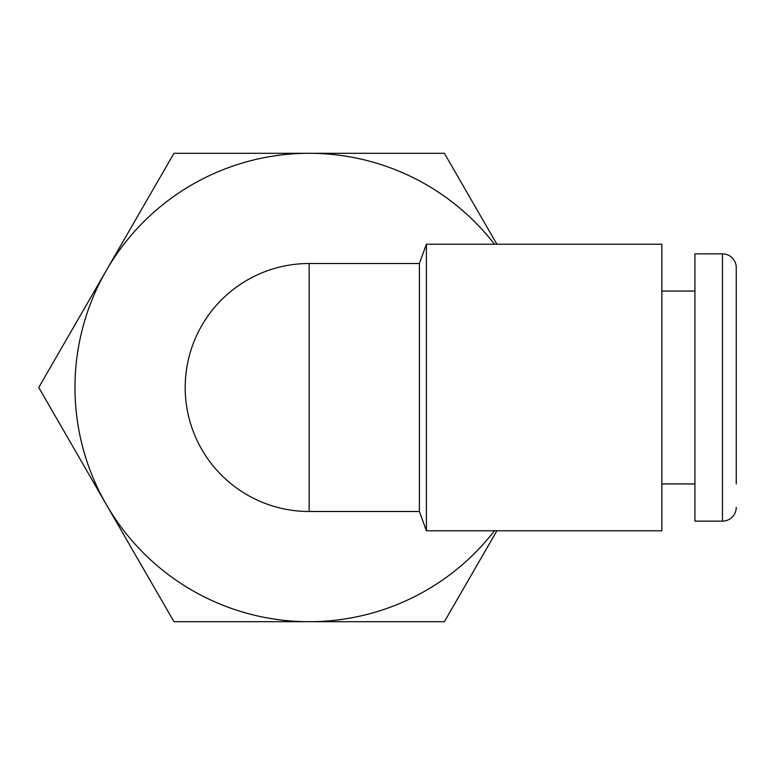 <?xml version="1.0" encoding="UTF-8"?>
<svg xmlns="http://www.w3.org/2000/svg" width="775" height="775" viewBox="0 0 775 775"><rect width="100%" height="100%" fill="white"/><g stroke="black" fill="none" stroke-linecap="round" stroke-linejoin="round"><path stroke-width="1.16" d="M736.25 483.939L736.25 267.646A13.776 13.776 0 0 0 722.474 253.871L694.923 253.871L694.923 521.129L722.474 521.129L722.474 253.871M309.177 511.49A123.99 123.99 0 0 1 185.196 387.5A123.99 123.99 0 0 1 309.177 263.51L309.177 511.49L419.391 511.49L426.415 530.778L426.415 244.222L419.391 263.51L419.391 511.49M694.923 291.061L661.86 291.061M694.923 483.939L661.86 483.939M736.25 507.354A13.776 13.776 0 0 1 722.474 521.129M426.415 244.222L661.86 244.222L661.86 530.778L426.415 530.778M419.391 263.51L309.177 263.51M496.891 244.222L444.395 153.305L173.968 153.305L38.75 387.5L173.968 621.695L444.395 621.695L496.891 530.778M736.25 267.646L736.25 291.061M494.44 244.222A234.195 234.195 0 0 0 106.359 270.397A234.195 234.195 0 0 0 309.177 621.695A234.195 234.195 0 0 0 494.44 530.778"/></g></svg>
